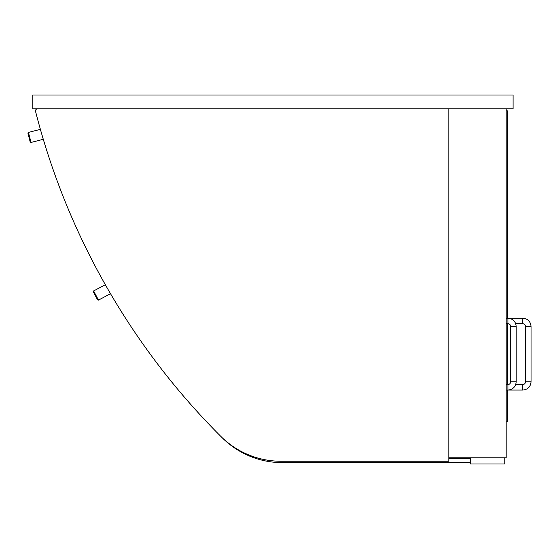 <?xml version="1.0" encoding="UTF-8"?>
<svg xmlns="http://www.w3.org/2000/svg" width="559" height="559" viewBox="0 0 559 559"><rect width="100%" height="100%" fill="white"/><g stroke="black" fill="none" stroke-linecap="round" stroke-linejoin="round"><path stroke-width="0.84" d="M32.82 108.816L32.82 94.995L513.085 94.995L513.085 108.816L32.82 108.816M448.821 108.816L448.821 461.238L280.897 461.238A84.996 84.996 0 0 1 220.847 436.397A706.227 706.227 0 0 1 35.552 111.402A2.075 2.075 0 0 1 37.558 108.816A2.075 2.075 0 0 0 35.552 111.402M506.174 108.816L506.174 457.786L448.821 457.786M507.558 318.197L507.558 110.892L506.174 110.892M507.558 323.724L507.558 384.536M507.558 390.063L507.558 421.849L506.174 421.849M522.756 318.197L522.756 323.724A2.767 2.767 0 0 1 525.523 326.491L531.05 326.491C530.561 321.453 527.794 318.686 522.756 318.197L506.174 318.197M531.05 381.769L525.523 381.769A2.767 2.767 0 0 1 522.756 384.536L522.756 390.063C527.794 389.574 530.561 386.807 531.05 381.769L531.05 326.491M507.9 323.724A2.767 2.767 0 0 1 510.667 326.491L516.195 326.491C515.698 321.453 512.938 318.686 507.9 318.197L507.9 323.724L506.174 323.724M516.195 326.491L516.195 381.769L510.667 381.769A2.767 2.767 0 0 1 507.9 384.536L507.9 390.063L522.756 390.063M470.238 457.786L470.238 464.005L504.791 464.005L504.791 457.786M470.238 462.621L282.281 462.621A84.996 84.996 0 0 1 222.182 437.725A706.227 706.227 0 0 1 221.154 436.698M448.821 458.478L470.238 458.478M28.446 132.413L27.95 133.252L30.179 141.951L31.024 142.454L28.446 132.413L40.388 129.346M93.626 290.953L93.339 291.882L95.449 295.851L97.559 299.813L98.489 300.099L93.626 290.953L105.337 284.72M522.756 323.724L515.719 323.724M525.523 381.769L525.523 326.491M515.719 384.536L522.756 384.536M510.667 381.769L510.667 326.491M516.195 381.769C515.698 386.807 512.938 389.574 507.9 390.063L506.174 390.063M506.174 384.536L507.9 384.536M31.024 142.454L43.295 139.303M98.489 300.099L110.514 293.706"/></g></svg>
